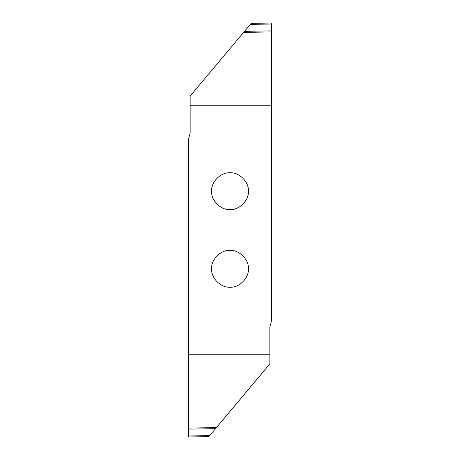 <?xml version="1.0" encoding="UTF-8"?>
<svg xmlns="http://www.w3.org/2000/svg" width="460" height="460" viewBox="0 0 460 460"><rect width="100%" height="100%" fill="white"/><g stroke="black" fill="none" stroke-linecap="round" stroke-linejoin="round"><path stroke-width="0.69" d="M230 209.559C239.091 210.381 249.193 200.278 248.371 191.187C249.193 182.097 239.091 171.994 230 172.816C220.909 171.994 210.806 182.097 211.629 191.187C210.806 200.278 220.909 210.381 230 209.559M230 287.184C239.091 288.006 249.193 277.903 248.371 268.812C249.193 259.722 239.091 249.619 230 250.441C220.909 249.619 210.806 259.722 211.629 268.812C210.806 277.903 220.909 288.006 230 287.184M271.4 36.455L271.4 31.924L243.599 32.401L190.152 96.094L190.152 105.8L271.4 105.8L271.4 36.455M271.4 24.023L250.32 24.392L271.4 24.023L271.4 23L271.4 31.924L243.599 32.401M243.622 32.372L244.49 31.337L271.4 30.877M271.383 23L251.177 23.362L244.49 31.337M269.847 354.2L188.6 354.2L188.6 428.076L216.401 427.599L269.847 363.906L269.847 326.818L271.4 321.367L271.4 105.8M208.823 436.638L209.679 435.608L208.823 436.638L188.6 437L188.6 428.076L216.378 427.627L215.51 428.662L188.6 429.122M209.679 435.608L188.6 435.976L209.679 435.608L215.51 428.662M190.152 105.8L190.152 133.181L188.6 138.632L188.6 354.2"/></g></svg>
